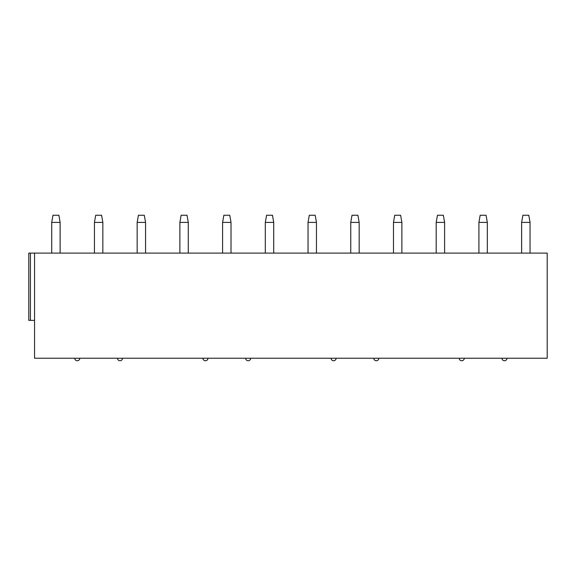 <?xml version="1.0" encoding="UTF-8"?>
<svg xmlns="http://www.w3.org/2000/svg" width="576" height="576" viewBox="0 0 576 576"><rect width="100%" height="100%" fill="white"/><g stroke="black" fill="none" stroke-linecap="round" stroke-linejoin="round"><path stroke-width="0.86" d="M547.2 253.102L547.2 358.222L34.56 358.222L34.56 253.102L547.2 253.102M28.8 253.102L28.8 320.378L28.8 253.102L34.56 253.102M51.718 222.408L52.978 215.258L58.867 215.258L60.127 222.408L51.718 222.408L51.718 253.102M94.435 222.408L95.695 215.258L101.585 215.258L102.845 222.408L94.435 222.408L94.435 253.102M137.16 222.408L138.42 215.258L144.302 215.258L145.562 222.408L137.16 222.408L137.16 253.102M179.878 222.408L181.138 215.258L187.027 215.258L188.287 222.408L179.878 222.408L179.878 253.102M222.595 222.408L223.855 215.258L229.745 215.258L231.005 222.408L222.595 222.408L222.595 253.102M265.313 222.408L266.58 215.258L272.462 215.258L273.722 222.408L265.313 222.408L265.313 253.102M308.038 222.408L309.298 215.258L315.187 215.258L316.447 222.408L308.038 222.408L308.038 253.102M350.755 222.408L352.015 215.258L357.905 215.258L359.165 222.408L350.755 222.408L350.755 253.102M393.473 222.408L394.74 215.258L400.622 215.258L401.882 222.408L393.473 222.408L393.473 253.102M436.198 222.408L437.458 215.258L443.347 215.258L444.607 222.408L436.198 222.408L436.198 253.102M478.915 222.408L480.175 215.258L486.065 215.258L487.325 222.408L478.915 222.408L478.915 253.102M28.8 320.378L34.56 320.378M74.758 358.222A2.52 2.52 0 0 0 77.285 360.742A2.52 2.52 0 0 0 79.805 358.222M117.475 358.222A2.52 2.52 0 0 0 120.002 360.742A2.52 2.52 0 0 0 122.522 358.222M202.918 358.222A2.52 2.52 0 0 0 205.438 360.742A2.52 2.52 0 0 0 207.965 358.222M245.635 358.222A2.52 2.52 0 0 0 248.162 360.742A2.52 2.52 0 0 0 250.682 358.222M331.078 358.222A2.52 2.52 0 0 0 333.598 360.742A2.52 2.52 0 0 0 336.125 358.222M373.795 358.222A2.52 2.52 0 0 0 376.322 360.742A2.52 2.52 0 0 0 378.842 358.222M459.238 358.222A2.52 2.52 0 0 0 461.758 360.742A2.52 2.52 0 0 0 464.285 358.222M501.955 358.222A2.52 2.52 0 0 0 504.482 360.742A2.52 2.52 0 0 0 507.002 358.222M521.633 222.408L522.9 215.258L528.782 215.258L530.042 222.408L521.633 222.408L521.633 253.102M30.427 253.102L30.427 320.378M60.127 222.408L60.127 253.102M102.845 222.408L102.845 253.102M145.562 222.408L145.562 253.102M188.287 222.408L188.287 253.102M231.005 222.408L231.005 253.102M273.722 222.408L273.722 253.102M316.447 222.408L316.447 253.102M359.165 222.408L359.165 253.102M401.882 222.408L401.882 253.102M444.607 222.408L444.607 253.102M487.325 222.408L487.325 253.102M530.042 222.408L530.042 253.102"/></g></svg>
